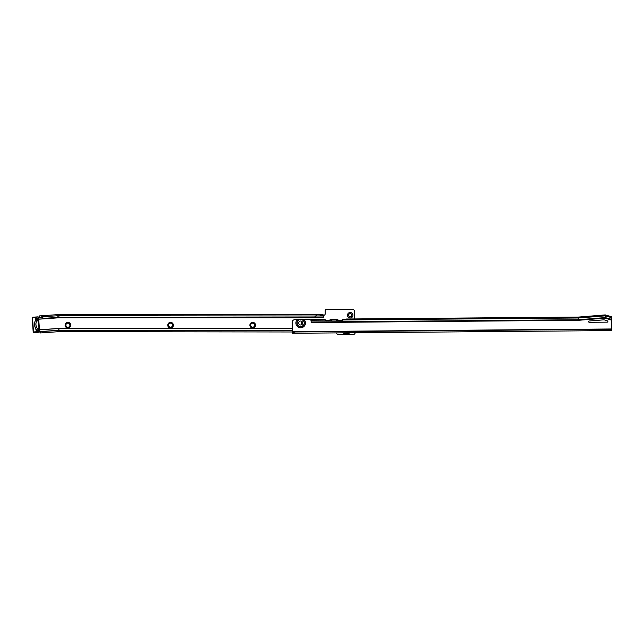<?xml version="1.0" encoding="UTF-8"?>
<svg xmlns="http://www.w3.org/2000/svg" width="644" height="644" viewBox="0 0 644 644"><rect width="100%" height="100%" fill="white"/><g stroke="black" fill="none" stroke-linecap="round" stroke-linejoin="round"><path stroke-width="0.97" d="M70.743 325.18A2.826 2.826 0 0 1 67.918 327.997A2.826 2.826 0 0 1 65.092 325.18A2.826 2.826 0 0 1 67.918 322.354A2.826 2.826 0 0 1 70.743 325.18M65.897 325.18A2.021 2.021 0 0 0 67.918 327.2A2.021 2.021 0 0 0 69.938 325.18A2.021 2.021 0 0 0 67.918 323.151A2.021 2.021 0 0 0 65.897 325.18M173.397 325.18A2.826 2.826 0 0 1 170.571 327.997A2.826 2.826 0 0 1 167.754 325.18A2.826 2.826 0 0 1 170.571 322.354A2.826 2.826 0 0 1 173.397 325.18M168.551 325.18A2.021 2.021 0 0 0 170.571 327.2A2.021 2.021 0 0 0 172.592 325.18A2.021 2.021 0 0 0 170.571 323.151A2.021 2.021 0 0 0 168.551 325.18M255.523 325.18A2.826 2.826 0 0 1 252.698 327.997A2.826 2.826 0 0 1 249.88 325.18A2.826 2.826 0 0 1 252.698 322.354A2.826 2.826 0 0 1 255.523 325.18M250.677 325.18A2.021 2.021 0 0 0 252.698 327.2A2.021 2.021 0 0 0 254.718 325.18A2.021 2.021 0 0 0 252.698 323.151A2.021 2.021 0 0 0 250.677 325.18M352.952 315.23A2.729 2.729 0 0 1 350.223 317.959A2.729 2.729 0 0 1 347.494 315.23A2.729 2.729 0 0 1 350.223 312.501A2.729 2.729 0 0 1 352.952 315.23M348.621 315.23A1.602 1.602 0 0 0 350.223 316.832A1.602 1.602 0 0 0 351.825 315.23A1.602 1.602 0 0 0 350.223 313.628A1.602 1.602 0 0 0 348.621 315.23M36.217 319.199L37.819 319.263L36.217 319.199A8.533 8.533 0 0 0 36.982 330.122L38.559 329.841L36.982 330.122M38.238 329.567A7.253 7.253 0 0 1 37.545 319.585M323.594 315.922L321.018 315.874L321.018 314.586L323.594 314.964L323.602 317.83L58.934 317.814A13.838 13.838 0 0 0 57.968 317.846L38.777 319.118L39.276 317.21L41.836 317.033L43.848 318.691L41.804 316.671L41.739 315.753L39.179 315.93L39.276 317.21M39.179 315.93L39.244 316.848M316.912 315.874L316.912 314.594L320.712 314.594L320.712 315.874L316.011 316.019L314.296 317.677L58.934 317.742A13.91 13.91 0 0 0 57.968 317.774L57.743 314.634L41.425 315.769M305.554 319.617A2.568 2.568 0 0 0 302.471 319.641M301.513 321.187A2.568 2.568 0 0 0 301.464 321.678L301.464 322.966A2.568 2.568 0 0 0 301.972 324.504M336.748 332.892L336.748 333.069A1.602 1.602 0 0 0 338.358 334.671L352.791 334.671A2.568 2.568 0 0 0 355.279 332.739M354.715 318.949L354.715 311.897A2.568 2.568 0 0 0 352.147 309.329L325.84 309.329A0.644 0.644 0 0 0 325.204 309.973L325.204 313.757A1.602 1.602 0 0 1 323.602 315.359L323.602 317.83M316.011 316.019L58.934 315.681L58.934 314.586L320.712 314.594M314.296 317.677L316.824 314.602L316.824 315.874M314.296 317.339L58.934 317.339L58.934 315.681A15.971 15.971 0 0 0 57.823 315.721L41.997 316.832M322.435 315.874L322.435 314.586M321.992 315.874L321.992 314.586M58.846 330.38L58.709 328.44A3.228 3.228 0 0 1 58.934 328.432L58.934 330.372A1.28 1.28 0 0 0 58.846 330.38L42.842 331.499L42.931 332.779L58.934 331.66L292.279 331.982L609.908 329.309L609.924 330.589L292.287 333.27L292.279 331.982M58.934 330.372L292.263 330.372M42.931 332.779L40.371 332.956L40.282 331.676L42.842 331.499M40.282 331.676L39.381 329.792M43.824 318.361L57.936 317.379A14.313 14.313 0 0 1 58.934 317.339L58.934 317.677A13.983 13.983 0 0 0 57.96 317.709L43.848 318.691M57.743 314.634A17.066 17.066 0 0 1 58.934 314.586M37.272 330.42L38.551 329.849A1.28 1.28 0 0 0 37.119 328.271M38.551 329.849A1.28 1.28 0 0 1 36.024 329.631A1.28 1.28 0 0 1 36.112 329.068A1.28 1.28 0 0 0 37.199 330.815A1.28 1.28 0 0 0 38.584 329.446M37.899 319.649A1.28 1.28 0 0 1 36.611 321.026A1.28 1.28 0 0 0 37.819 319.271M37.811 319.263A1.28 1.28 0 0 0 35.34 319.827A1.28 1.28 0 0 0 35.501 320.366A1.28 1.28 0 0 1 35.34 319.827M38.97 331.893L38.986 332.215A0.644 0.644 0 0 0 39.582 331.531A0.644 0.644 0 0 1 38.986 332.215A0.644 0.644 0 0 0 39.582 331.531A0.644 0.644 0 0 1 38.986 332.215L33.866 332.57A0.644 0.644 0 0 1 33.182 331.974L32.2 317.894A0.644 0.644 0 0 1 32.796 317.21L37.916 316.856A0.644 0.644 0 0 1 38.6 317.452L39.582 331.531L38.6 317.452A0.644 0.644 0 0 0 37.916 316.856A0.644 0.644 0 0 1 38.6 317.452A0.644 0.644 0 0 0 37.916 316.856L32.522 317.87L33.504 331.958L39.268 331.555L37.94 317.17M300.692 324.987A1.988 1.988 0 0 1 298.687 323.014A1.988 1.988 0 0 1 300.659 321.002A1.988 1.988 0 0 1 302.664 322.974A1.988 1.988 0 0 1 300.692 324.987M301.851 319.649L299.436 319.666A3.55 3.55 0 0 0 300.7 326.54A3.55 3.55 0 0 0 301.851 319.649L310.231 319.666A0.966 0.966 0 0 0 311.1 320.213L311.124 322.555L311.116 319.899L312.002 319.303L321.469 319.223L312.002 319.303M607.872 321.493A0.644 0.644 0 0 0 607.429 320.889L604.708 320.012A3.212 3.212 0 0 0 603.46 319.867L589.22 321.01A0.644 0.644 0 0 0 588.624 321.678A0.644 0.644 0 0 0 589.276 322.298L607.236 322.145A0.644 0.644 0 0 0 607.872 321.493M611.792 329.293L610.504 329.301L610.52 330.581L611.8 330.573L611.784 328.971L292.279 331.66L292.199 322.298A2.568 2.568 0 0 1 294.743 319.706L299.436 319.666M611.784 328.971L611.687 316.784L605.255 314.908L578.642 317.057L346.287 319.013L342.407 319.818M605.255 314.908L605.271 317.581L578.666 319.73L578.642 317.057L346.287 319.013L342.487 319.633L342.27 320.149M336.273 320.382L336.24 319.368L336.128 320.1A0.644 0.596 -0.5 0 0 336.78 320.688L341.908 320.64A0.644 0.596 -0.5 0 0 342.544 320.044L342.552 320.358M340.813 320.656A10.264 10.264 0 0 1 342.431 319.802L342.487 319.633M325.365 319.955L325.228 320.189A0.644 0.596 -0.5 0 0 325.872 320.776L331 320.736A0.644 0.596 -0.5 0 0 331.644 320.132L331.491 319.416L331.523 320.422M339.412 320.664A10.264 10.264 0 0 0 336.24 319.368L331.515 319.408A10.264 10.264 0 0 0 328.368 320.76M325.341 320.479L325.22 319.907L321.469 319.223M325.502 320.285L325.22 319.907A10.264 10.264 0 0 1 325.317 319.939L325.22 319.907A10.264 10.264 0 0 0 324.882 319.778L325.276 319.778M322.362 319.255L324.882 319.778M611.703 319.456L605.271 317.581L605.279 318.136L611.067 320.012L611.043 316.784M605.279 318.136L578.666 320.285L311.132 322.539M329.028 320.366L326.299 320.39M341.481 320.261L338.744 320.285M340.901 320.599L339.324 320.607M328.456 320.704L326.878 320.712M311.132 321.984L578.666 319.73L578.666 320.285M294.171 333.254L294.155 331.966M610.504 329.301L609.908 329.309M610.52 330.581L609.924 330.589M342.544 319.971L578.65 317.983L605.263 315.834L611.695 317.701M342.455 319.794A10.264 10.264 0 0 1 342.882 319.633M326.967 320.768A10.264 10.264 0 0 0 325.341 319.947M349.499 332.787A4.645 4.645 0 0 1 343.308 332.835M343.107 332.835A4.782 4.782 0 0 0 349.7 332.787M349.201 332.787A4.452 4.452 0 0 1 343.606 332.835M346.915 332.803A3.502 3.502 0 0 1 345.892 332.819M58.709 328.44L39.461 329.784M58.934 328.432L292.247 328.432M57.968 317.846L38.721 319.199M39.526 329.849L58.717 328.512A3.156 3.156 0 0 1 58.934 328.504L292.247 328.504M40.274 331.555L58.837 330.259A1.401 1.401 0 0 1 58.934 330.251L292.263 330.251M323.594 315.995L316.091 315.995M323.594 317.742L58.934 317.814M41.997 317.138L39.284 317.331M37.111 328.142A1.409 1.409 0 0 1 38.712 329.438A1.409 1.409 0 0 1 37.408 330.944A1.409 1.409 0 0 1 36 329.012A8.597 8.597 0 0 1 35.396 320.438A1.409 1.409 0 0 1 36.523 318.329A1.409 1.409 0 0 1 38.028 319.641A1.409 1.409 0 0 1 36.619 321.147A7.189 7.189 0 0 0 37.111 328.142M32.522 317.87L32.2 317.894A0.644 0.644 0 0 1 32.796 317.21L32.82 317.532M33.85 332.256L33.866 332.57A0.644 0.644 0 0 1 33.182 331.974L33.504 331.958M299.581 319.666A3.502 3.502 0 0 0 300.7 326.5A3.502 3.502 0 0 0 301.714 319.649M298.961 319.674A3.735 3.735 0 0 0 300.708 326.733A3.735 3.735 0 0 0 302.334 319.641M297.222 319.69A4.782 4.782 0 0 0 300.716 327.78A4.782 4.782 0 0 0 304.073 319.633M336.128 320.028L331.636 320.06M325.22 320.116L311.116 320.237M611.711 320.004L611.067 320.012M293.575 333.254L293.559 331.974"/></g></svg>
